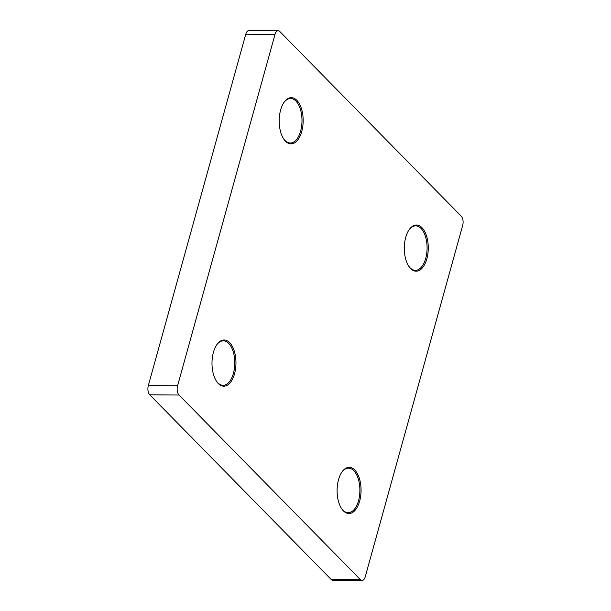 <?xml version="1.0" encoding="UTF-8"?>
<svg xmlns="http://www.w3.org/2000/svg" width="611" height="611" viewBox="0 0 611 611"><rect width="100%" height="100%" fill="white"/><g stroke="black" fill="none" stroke-linecap="round" stroke-linejoin="round"><path stroke-width="0.92" d="M280.625 110.011A23.096 11.983 -89.6 0 1 284.023 102.35A23.096 11.983 -89.6 0 1 299.008 103.137A23.096 11.983 -89.6 0 1 301.735 131.502A23.096 11.983 -89.6 0 1 283.787 139.071A23.096 11.983 -89.6 0 1 280.625 110.011M283.557 138.72A22.24 11.54 90.4 0 0 290.301 142.997A22.24 11.54 90.4 0 0 300.612 131.098A22.24 11.54 90.4 0 0 290.592 98.508A22.24 11.54 90.4 0 0 283.794 102.701M405.727 237.358A23.096 11.983 -89.6 0 1 409.133 229.698A23.096 11.983 -89.6 0 1 424.11 230.484A23.096 11.983 -89.6 0 1 426.837 258.85A23.096 11.983 -89.6 0 1 408.896 266.419A23.096 11.983 -89.6 0 1 405.727 237.358M408.667 266.068A22.24 11.54 90.4 0 0 415.404 270.337A22.24 11.54 90.4 0 0 425.714 258.445A22.24 11.54 90.4 0 0 415.694 225.856A22.24 11.54 90.4 0 0 408.896 230.042M338.525 479.688A23.096 11.983 -89.6 0 1 341.923 472.02A23.096 11.983 -89.6 0 1 356.908 472.807A23.096 11.983 -89.6 0 1 359.635 501.173A23.096 11.983 -89.6 0 1 341.686 508.742A23.096 11.983 -89.6 0 1 338.525 479.688M341.457 508.39A22.24 11.54 90.4 0 0 348.201 512.667A22.24 11.54 90.4 0 0 358.512 500.776A22.24 11.54 90.4 0 0 348.491 468.186A22.24 11.54 90.4 0 0 341.694 472.372M213.415 352.341A23.096 11.983 -89.6 0 1 216.821 344.68A23.096 11.983 -89.6 0 1 231.806 345.467A23.096 11.983 -89.6 0 1 234.532 373.833A23.096 11.983 -89.6 0 1 216.584 381.401A23.096 11.983 -89.6 0 1 213.415 352.341M216.355 381.05A22.24 11.54 90.4 0 0 223.099 385.327A22.24 11.54 90.4 0 0 233.41 373.428A22.24 11.54 90.4 0 0 223.389 340.839A22.24 11.54 90.4 0 0 216.592 345.024M362.063 580.45L332.804 580.259A6.843 3.551 -89.6 0 1 331.17 579.472L360.429 579.663A6.843 3.551 90.4 0 0 362.063 580.45A6.843 3.551 90.4 0 0 365.233 576.792L462.68 225.413A6.843 3.551 90.4 0 0 461.229 216.172L279.83 31.528A6.843 3.551 90.4 0 0 278.196 30.741A6.843 3.551 90.4 0 0 275.019 34.399L177.58 385.778A6.843 3.551 90.4 0 0 179.023 395.019L360.429 579.663M179.023 395.019L149.771 394.828L331.17 579.472M149.771 394.828A6.843 3.551 -89.6 0 1 148.32 385.587L177.58 385.778M275.019 34.399L245.767 34.208L148.32 385.587M245.767 34.208A6.843 3.551 -89.6 0 1 248.937 30.55L278.196 30.741"/></g></svg>
